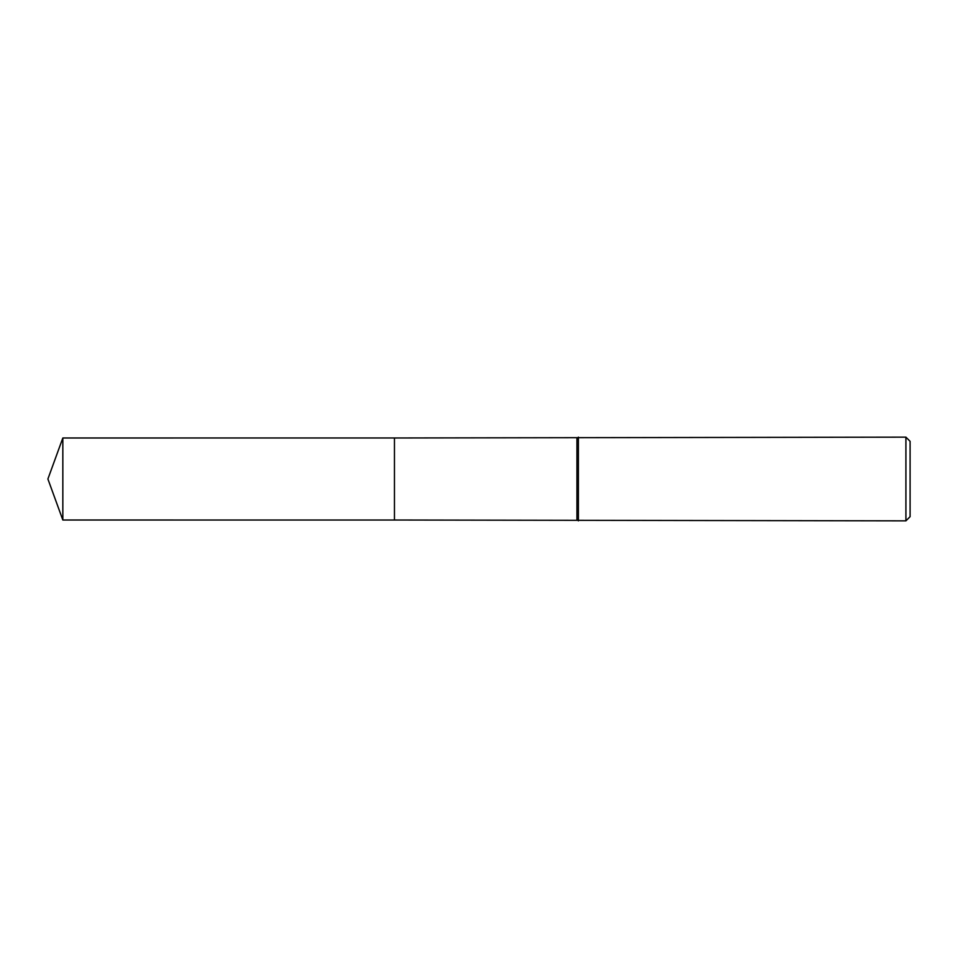 <?xml version="1.0" encoding="UTF-8"?>
<svg xmlns="http://www.w3.org/2000/svg" width="958" height="958" viewBox="0 0 958 958"><rect width="100%" height="100%" fill="white"/><g stroke="black" fill="none" stroke-linecap="round" stroke-linejoin="round"><path stroke-width="0.72" stroke-dasharray="4.79 3.59" d="M910.1 441.327L910.1 516.673M905.909 437.147L905.909 520.853M578.393 437.147L578.393 520.853M576.932 437.986L576.932 520.014M394.456 437.986L394.456 520.026M62.833 437.986L62.833 520.014"/><path stroke-width="1.44" d="M394.456 520.014L394.456 437.986L905.909 437.147L910.1 441.327L910.1 516.673L905.909 520.853L394.456 520.014L394.456 437.974L394.456 520.026L62.833 520.014L62.833 437.986L394.456 437.974M576.932 520.014L576.932 437.986M578.393 520.853L578.393 437.147M905.909 520.853L905.909 437.147M62.833 437.986L47.9 479L62.833 520.014"/></g></svg>
